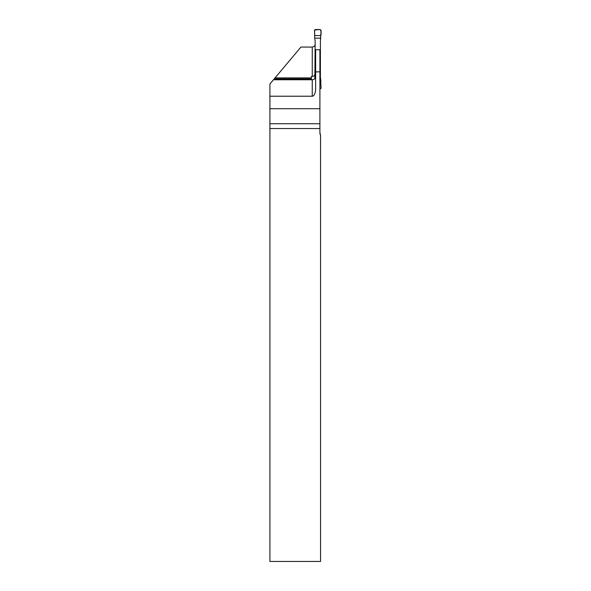 <?xml version="1.0" encoding="UTF-8"?>
<svg xmlns="http://www.w3.org/2000/svg" width="591" height="591" viewBox="0 0 591 591"><rect width="100%" height="100%" fill="white"/><g stroke="black" fill="none" stroke-linecap="round" stroke-linejoin="round"><path stroke-width="0.89" d="M312.247 96.222L269.91 96.222L269.91 108.7L319.908 108.7L319.908 49.762L315.653 49.762L315.653 88.724A7.498 3.406 -90 0 1 312.247 96.222L312.247 79.763C314.316 79.556 315.446 78.418 315.653 76.357M319.908 108.7L319.908 128.535L269.91 128.535L269.91 561.45L320.551 561.45L320.551 135.405L319.908 132.524L319.908 128.535M319.908 71.858L315.653 71.858M269.91 108.7L269.91 128.535M269.91 96.222L269.91 84.018L274.231 78.876L311.398 78.876L311.398 76.468L312.247 76.468L312.247 47.081L300.93 47.081L275.059 77.886L311.398 77.886M315.166 45.115L313.976 46.526L312.247 47.081M315.166 74.702L313.828 76.047L312.247 76.468M312.247 79.763L273.485 79.763L275.059 77.886M311.398 79.763L311.398 78.876M320.551 135.405A6.811 6.811 0 0 1 319.908 132.524M320.795 35.571L314.774 35.571L314.471 30.451L315.321 29.55L320.241 29.55L321.09 30.451L320.396 41.363L320.396 77.31L320.869 80.524L320.795 83.102L319.908 83.102M314.863 78.537L315.166 41.363L314.7 38.149L320.869 38.149M314.774 35.571L320.795 35.571C321.349 33.17 321.164 31.168 320.241 29.55L314.597 29.956L314.7 38.149M319.908 89.123L321.09 88.222L320.795 83.102M319.908 80.524L320.869 80.524M269.91 123.726L319.908 123.726"/></g></svg>
